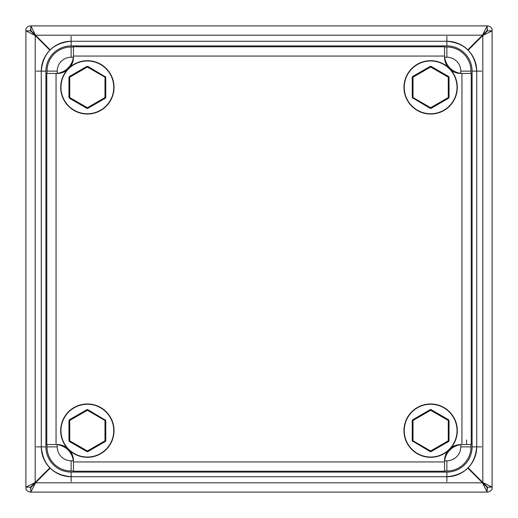 <?xml version="1.0" encoding="UTF-8"?>
<svg xmlns="http://www.w3.org/2000/svg" width="518" height="518" viewBox="0 0 518 518"><rect width="100%" height="100%" fill="white"/><g stroke="black" fill="none" stroke-linecap="round" stroke-linejoin="round"><path stroke-width="0.78" d="M56.054 73.446L56.054 444.554L46.775 444.554L46.775 73.446L56.054 73.446A18.557 18.557 0 0 0 73.446 56.054L73.446 46.775L444.554 46.775L444.554 56.054L73.446 56.054M56.054 444.554A18.557 18.557 0 0 1 73.446 461.946L73.446 471.225L444.554 471.225L444.554 461.946A18.557 18.557 0 0 1 461.946 444.554L461.946 73.446A18.557 18.557 0 0 1 444.554 56.054M461.946 444.554L471.225 444.554L471.225 73.446L461.946 73.446M466.589 439.911L466.589 444.554M71.128 470.991L73.446 470.991L71.128 470.991A24.119 24.119 0 0 1 47.008 446.872L57.213 446.872A13.915 13.915 0 0 0 71.128 460.787L71.128 470.991A24.119 24.119 0 0 1 47.008 446.872L47.008 444.554M444.554 470.991L446.872 470.991A24.119 24.119 0 0 0 470.991 446.872L460.787 446.872A13.915 13.915 0 0 1 446.872 460.787L444.554 460.787A16.233 16.233 0 0 1 447.785 451.061M70.215 66.939A16.233 16.233 0 0 0 73.446 57.213L71.128 57.213A13.915 13.915 0 0 0 57.213 71.128L57.213 73.446A16.233 16.233 0 0 0 66.939 70.215M460.787 446.872L460.787 444.554A16.233 16.233 0 0 0 451.061 447.785M471.309 471.639A34.79 34.79 0 0 0 471.639 471.309M46.361 471.309A34.79 34.79 0 0 0 46.691 471.639M46.691 46.361A34.79 34.79 0 0 0 46.361 46.691M471.639 46.691A34.79 34.79 0 0 0 471.309 46.361M446.872 47.008A24.119 24.119 0 0 1 470.991 71.128L460.787 71.128A13.915 13.915 0 0 0 446.872 57.213L446.872 47.008L444.554 47.008M460.787 71.128L460.787 73.446A16.233 16.233 0 0 1 451.061 70.215M447.785 66.939A16.233 16.233 0 0 1 444.554 57.213L446.872 57.213M470.991 73.446L470.991 71.128M446.872 460.787L446.872 470.991A24.119 24.119 0 0 0 470.991 446.872L470.991 444.554M73.446 47.008L71.128 47.008A24.119 24.119 0 0 0 47.008 71.128L57.213 71.128M47.008 73.446L47.008 71.128M57.213 446.872L57.213 444.554A16.233 16.233 0 0 1 66.939 447.785M70.215 451.061A16.233 16.233 0 0 1 73.446 460.787L71.128 460.787M487.134 487.464L482.498 482.821L487.134 492.1L487.134 487.464L467.819 468.149M30.866 30.536L35.502 35.179L30.866 25.9L30.866 30.536L50.181 49.851M468.149 467.819L482.821 482.498L492.1 487.134L487.464 487.134L487.464 488.986L487.134 488.986M467.819 49.851L482.498 35.179L487.134 25.9L487.464 30.866L482.821 35.502L487.464 30.866L492.1 30.866L482.821 35.502L468.149 50.181M49.851 50.181L35.179 35.502L25.9 30.866L30.536 30.866L30.536 29.014L30.866 29.014M50.181 468.149L35.502 482.821L30.866 492.1L30.536 487.134L35.179 482.498L30.536 487.134L25.9 487.134L35.179 482.498L49.851 467.819M35.179 35.502L30.536 30.866L35.179 35.179L35.179 482.498M25.9 487.134L25.9 29.014A5.523 5.523 0 0 1 30.866 25.9L487.134 25.9A5.523 5.523 0 0 1 492.1 29.014L492.1 488.986A5.523 5.523 0 0 1 487.134 492.1L30.866 492.1A5.523 5.523 0 0 1 25.9 488.986L25.9 30.866M487.134 29.014L487.134 30.536L482.498 35.179L487.134 30.536M482.821 482.498L487.464 487.134L482.821 482.821L482.821 35.502M492.1 30.866L492.1 487.134M30.866 488.986L30.866 487.464L35.502 482.821L30.866 487.464M487.134 492.1L30.866 492.1M114.038 430.633A26.671 26.671 0 0 1 87.367 457.31A26.671 26.671 0 0 1 60.69 430.633A26.671 26.671 0 0 1 87.367 403.962A26.671 26.671 0 0 1 114.038 430.633A26.671 26.671 0 0 0 87.367 403.962A26.671 26.671 0 0 0 60.69 430.633M105.763 420.545L105.763 440.727L105.303 441.524L87.827 451.618L86.901 451.618L69.425 441.524L69.736 440.812L68.965 440.727L68.965 420.545L69.425 419.748L86.901 409.654L87.827 409.654L105.225 420.059A0.466 0.466 0 0 1 105.458 420.461L105.458 440.812A0.466 0.466 0 0 1 105.225 441.213L87.594 451.392A0.466 0.466 0 0 1 87.134 451.392L69.503 441.213A0.466 0.466 0 0 1 69.276 440.812L69.276 420.461A0.466 0.466 0 0 1 69.503 420.059L87.134 409.88A0.466 0.466 0 0 1 87.594 409.88L105.225 420.059L104.992 420.461L87.367 410.282L69.736 420.461L69.736 440.812L87.367 450.99L104.992 440.812L104.992 420.461L105.763 420.545L105.303 419.748M68.965 440.727L69.425 441.524M86.901 409.654L87.367 410.282L87.827 409.654M105.763 440.727L104.992 440.812L105.303 441.524M68.965 420.545L69.736 420.461L69.425 419.748M87.827 451.618L87.367 450.99L86.901 451.618M403.962 430.633A26.671 26.671 0 0 1 430.633 403.962A26.671 26.671 0 0 1 457.31 430.633A26.671 26.671 0 0 1 430.633 457.31A26.671 26.671 0 0 1 403.962 430.633A26.671 26.671 0 0 0 430.633 457.31A26.671 26.671 0 0 0 457.31 430.633M412.237 440.727L412.237 420.545L412.697 419.748L430.173 409.654L431.099 409.654L448.575 419.748L448.264 420.461L449.035 420.545L449.035 440.727L448.575 441.524L431.099 451.618L430.173 451.618L412.775 441.213A0.466 0.466 0 0 1 412.542 440.812L412.542 420.461A0.466 0.466 0 0 1 412.775 420.059L430.406 409.88A0.466 0.466 0 0 1 430.866 409.88L448.497 420.059A0.466 0.466 0 0 1 448.724 420.461L448.724 440.812A0.466 0.466 0 0 1 448.497 441.213L430.866 451.392A0.466 0.466 0 0 1 430.406 451.392L412.775 441.213L413.008 440.812L430.633 450.99L448.264 440.812L448.264 420.461L430.633 410.282L413.008 420.461L413.008 440.812L412.237 440.727L412.697 441.524M449.035 420.545L448.575 419.748M431.099 451.618L430.633 450.99L430.173 451.618M412.237 420.545L413.008 420.461L412.697 419.748M449.035 440.727L448.264 440.812L448.575 441.524M430.173 409.654L430.633 410.282L431.099 409.654M114.038 87.367A26.671 26.671 0 0 1 87.367 114.038A26.671 26.671 0 0 1 60.69 87.367A26.671 26.671 0 0 1 87.367 60.69A26.671 26.671 0 0 1 114.038 87.367A26.671 26.671 0 0 0 87.367 60.69A26.671 26.671 0 0 0 60.69 87.367M105.763 77.273L105.763 97.455L105.303 98.252L87.827 108.346L86.901 108.346L69.425 98.252L69.736 97.539L68.965 97.455L68.965 77.273L69.425 76.476L86.901 66.382L87.827 66.382L105.225 76.787A0.466 0.466 0 0 1 105.458 77.188L105.458 97.539A0.466 0.466 0 0 1 105.225 97.941L87.594 108.12A0.466 0.466 0 0 1 87.134 108.12L69.503 97.941A0.466 0.466 0 0 1 69.276 97.539L69.276 77.188A0.466 0.466 0 0 1 69.503 76.787L87.134 66.608A0.466 0.466 0 0 1 87.594 66.608L105.225 76.787L104.992 77.188L87.367 67.01L69.736 77.188L69.736 97.539L87.367 107.718L104.992 97.539L104.992 77.188L105.763 77.273L105.303 76.476M68.965 97.455L69.425 98.252M86.901 66.382L87.367 67.01L87.827 66.382M105.763 97.455L104.992 97.539L105.303 98.252M68.965 77.273L69.736 77.188L69.425 76.476M87.827 108.346L87.367 107.718L86.901 108.346M403.962 87.367A26.671 26.671 0 0 1 430.633 60.69A26.671 26.671 0 0 1 457.31 87.367A26.671 26.671 0 0 1 430.633 114.038A26.671 26.671 0 0 1 403.962 87.367A26.671 26.671 0 0 0 430.633 114.038A26.671 26.671 0 0 0 457.31 87.367M412.237 97.455L412.237 77.273L412.697 76.476L430.173 66.382L431.099 66.382L448.575 76.476L448.264 77.188L449.035 77.273L449.035 97.455L448.575 98.252L431.099 108.346L430.173 108.346L412.775 97.941A0.466 0.466 0 0 1 412.542 97.539L412.542 77.188A0.466 0.466 0 0 1 412.775 76.787L430.406 66.608A0.466 0.466 0 0 1 430.866 66.608L448.497 76.787A0.466 0.466 0 0 1 448.724 77.188L448.724 97.539A0.466 0.466 0 0 1 448.497 97.941L430.866 108.12A0.466 0.466 0 0 1 430.406 108.12L412.775 97.941L413.008 97.539L430.633 107.718L448.264 97.539L448.264 77.188L430.633 67.01L413.008 77.188L413.008 97.539L412.237 97.455L412.697 98.252M449.035 77.273L448.575 76.476M431.099 108.346L430.633 107.718L430.173 108.346M412.237 77.273L413.008 77.188L412.697 76.476M449.035 97.455L448.264 97.539L448.575 98.252M430.173 66.382L430.633 67.01L431.099 66.382M73.446 461.946L444.554 461.946M481.662 71.128L476.728 71.128A29.856 29.856 0 0 0 446.872 41.278L446.872 45.908L71.128 45.908A25.22 25.22 0 0 0 45.908 71.128L45.908 446.872A25.22 25.22 0 0 0 71.128 472.092L446.872 472.092A25.22 25.22 0 0 0 472.092 446.872L472.092 71.128A25.22 25.22 0 0 0 446.872 45.908M71.128 36.338L71.128 41.272A29.856 29.856 0 0 0 41.278 71.128L45.908 71.128M36.338 446.872L41.272 446.872A29.856 29.856 0 0 0 71.128 476.722L71.128 472.092M446.872 481.662L446.872 476.728A29.856 29.856 0 0 0 476.722 446.872L472.092 446.872M71.128 481.662L71.128 476.728L446.872 476.722L446.872 472.092M481.662 446.872L476.728 446.872L476.722 71.128L472.092 71.128M36.338 71.128L41.272 71.128L41.278 446.872L45.908 446.872M446.872 36.338L446.872 41.272L71.128 41.278L71.128 45.908M71.128 47.008L71.128 57.213M35.502 35.179L482.498 35.179M482.498 482.821L35.502 482.821M60.975 430.633A26.386 26.386 0 0 0 87.367 457.025A26.386 26.386 0 0 0 113.753 430.633A26.386 26.386 0 0 0 87.367 404.247A26.386 26.386 0 0 0 60.975 430.633M457.025 430.633A26.386 26.386 0 0 0 430.633 404.247A26.386 26.386 0 0 0 404.247 430.633A26.386 26.386 0 0 0 430.633 457.025A26.386 26.386 0 0 0 457.025 430.633M60.975 87.367A26.386 26.386 0 0 0 87.367 113.753A26.386 26.386 0 0 0 113.753 87.367A26.386 26.386 0 0 0 87.367 60.975A26.386 26.386 0 0 0 60.975 87.367M457.025 87.367A26.386 26.386 0 0 0 430.633 60.975A26.386 26.386 0 0 0 404.247 87.367A26.386 26.386 0 0 0 430.633 113.753A26.386 26.386 0 0 0 457.025 87.367M446.872 476.728C465.009 474.961 474.961 465.009 476.728 446.872L476.728 71.128C474.961 52.991 465.009 43.039 446.872 41.272L71.128 41.272C52.991 43.039 43.039 52.991 41.272 71.128L41.272 446.872C43.039 465.009 52.991 474.961 71.128 476.728L446.872 476.728M105.225 420.059L105.458 420.461L105.225 420.059M87.134 409.88L87.594 409.88L87.134 409.88M105.458 440.812L105.225 441.213M69.276 420.461L69.503 420.059M87.594 451.392L87.134 451.392L87.594 451.392M69.503 441.213L69.276 440.812M412.775 441.213L412.542 440.812L412.775 441.213M430.866 451.392L430.406 451.392L430.866 451.392M412.542 420.461L412.775 420.059M448.724 440.812L448.497 441.213M430.406 409.88L430.866 409.88L430.406 409.88M448.497 420.059L448.724 420.461M105.225 76.787L105.458 77.188L105.225 76.787M87.134 66.608L87.594 66.608L87.134 66.608M105.458 97.539L105.225 97.941M69.276 77.188L69.503 76.787M87.594 108.12L87.134 108.12L87.594 108.12M69.503 97.941L69.276 97.539M412.775 97.941L412.542 97.539L412.775 97.941M430.866 108.12L430.406 108.12L430.866 108.12M412.542 77.188L412.775 76.787M448.724 97.539L448.497 97.941M430.406 66.608L430.866 66.608L430.406 66.608M448.497 76.787L448.724 77.188"/></g></svg>
